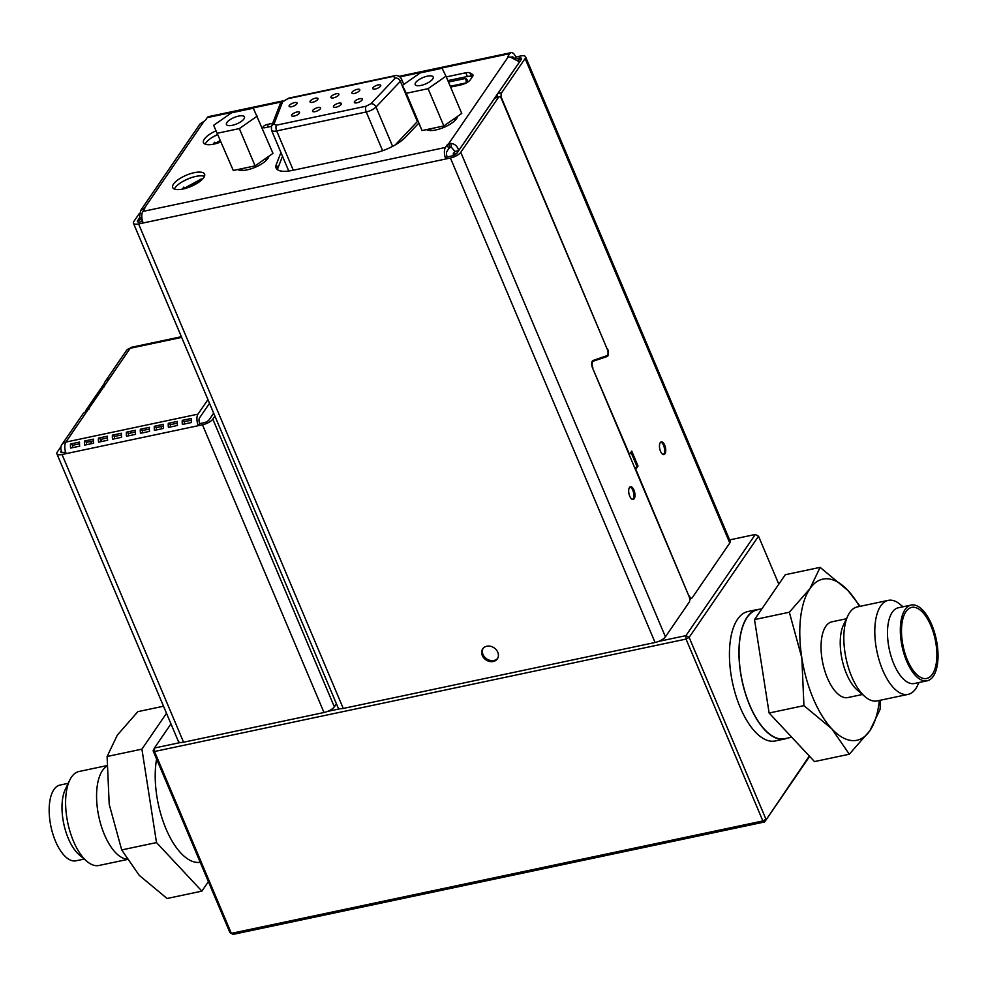 <?xml version="1.0" encoding="UTF-8"?>
<svg xmlns="http://www.w3.org/2000/svg" width="987" height="987" viewBox="0 0 987 987"><rect width="100%" height="100%" fill="white"/><g stroke="black" fill="none" stroke-linecap="round" stroke-linejoin="round"><path stroke-width="1.48" d="M660.735 442.127A6.49 2.924 -101.9 0 1 663.585 445.396A6.49 2.924 -101.9 0 1 663.363 454.563M664.707 445.162A6.49 2.924 -101.9 0 1 663.955 454.563A6.49 2.924 -101.9 0 1 660.513 451.281A6.49 2.924 -101.9 0 1 661.278 441.88A6.49 2.924 -101.9 0 1 664.707 445.162M629.953 486.986A6.49 2.924 -101.9 0 1 632.803 490.268A6.49 2.924 -101.9 0 1 632.581 499.422M633.938 490.033A6.49 2.924 -101.9 0 1 633.173 499.434A6.49 2.924 -101.9 0 1 629.731 496.153A6.49 2.924 -101.9 0 1 630.496 486.751A6.49 2.924 -101.9 0 1 633.938 490.033M482.298 655.491A8.858 7.267 -145.6 0 0 489.54 661.438A8.858 7.267 -145.6 0 0 497.349 658.872A8.858 7.267 -145.6 0 0 497.769 652.222A8.858 7.267 -145.6 0 0 490.527 646.275A8.858 7.267 -145.6 0 0 482.729 648.841A8.858 7.267 -145.6 0 0 482.298 655.491M497.67 658.341A8.858 7.267 34.4 0 1 489.885 660.328A8.858 7.267 34.4 0 1 483.001 654.467A8.858 7.267 34.4 0 1 483.099 648.348M215.98 130.827A17.297 6.095 -22.9 0 0 204.321 139.167A17.297 6.095 -22.9 0 0 203.495 142.696A17.297 6.095 -22.9 0 0 220.706 142.017M217.547 134.553A17.297 6.095 -22.9 0 0 205.888 142.893A17.297 6.095 -22.9 0 0 205.185 144.176M173.539 184.038A17.297 6.095 -22.9 0 0 172.713 187.567A17.297 6.095 -22.9 0 0 186.975 187.949A17.297 6.095 -22.9 0 0 203.741 177.648A17.297 6.095 -22.9 0 0 204.568 174.107A17.297 6.095 -22.9 0 0 190.306 173.737A17.297 6.095 -22.9 0 0 173.539 184.038M204.445 176.352A17.297 6.095 -22.9 0 0 189.159 178.425A17.297 6.095 -22.9 0 0 175.118 187.764A17.297 6.095 -22.9 0 0 174.403 189.048M426.532 129.605A17.297 6.095 -22.9 0 0 441.682 128.261A17.297 6.095 -22.9 0 0 456.611 118.588A17.297 6.095 -22.9 0 0 457.586 116.343M237.781 169.53A17.297 6.095 -22.9 0 0 252.931 168.172A17.297 6.095 -22.9 0 0 267.859 158.5A17.297 6.095 -22.9 0 0 268.834 156.254M217.584 134.639A21.615 7.612 -22.9 0 0 210.552 138.501M191.342 177.635A21.615 7.612 -22.9 0 0 179.77 183.36M229.638 119.958A9.771 3.442 157.1 0 1 238.694 116.071A9.771 3.442 157.1 0 1 244.443 116.898A9.771 3.442 157.1 0 1 241.247 121.45A9.771 3.442 157.1 0 1 232.192 125.337A9.771 3.442 157.1 0 1 226.442 124.51A9.771 3.442 157.1 0 1 229.638 119.958M372.963 87.769A4.318 1.518 -22.9 0 0 372.765 88.657A4.318 1.518 -22.9 0 0 376.331 88.744A4.318 1.518 -22.9 0 0 380.513 86.177A4.318 1.518 -22.9 0 0 380.723 85.289A4.318 1.518 -22.9 0 0 377.157 85.19A4.318 1.518 -22.9 0 0 372.963 87.769M289.314 105.461A4.318 1.518 -22.9 0 0 289.105 106.349A4.318 1.518 -22.9 0 0 292.67 106.436A4.318 1.518 -22.9 0 0 296.865 103.869A4.318 1.518 -22.9 0 0 297.075 102.981A4.318 1.518 -22.9 0 0 293.509 102.882A4.318 1.518 -22.9 0 0 289.314 105.461M354.567 101.562A4.318 1.518 -22.9 0 0 354.358 102.451A4.318 1.518 -22.9 0 0 357.923 102.549A4.318 1.518 -22.9 0 0 362.118 99.971A4.318 1.518 -22.9 0 0 362.328 99.082A4.318 1.518 -22.9 0 0 358.762 98.984A4.318 1.518 -22.9 0 0 354.567 101.562M352.051 92.186A4.318 1.518 -22.9 0 0 351.853 93.074A4.318 1.518 -22.9 0 0 355.419 93.173A4.318 1.518 -22.9 0 0 359.601 90.594A4.318 1.518 -22.9 0 0 359.811 89.706A4.318 1.518 -22.9 0 0 356.245 89.62A4.318 1.518 -22.9 0 0 352.051 92.186M291.819 114.837A4.318 1.518 -22.9 0 0 291.621 115.713A4.318 1.518 -22.9 0 0 295.187 115.812A4.318 1.518 -22.9 0 0 299.369 113.234A4.318 1.518 -22.9 0 0 299.579 112.358A4.318 1.518 -22.9 0 0 296.014 112.259A4.318 1.518 -22.9 0 0 291.819 114.837M310.226 101.032A4.318 1.518 -22.9 0 0 310.017 101.92A4.318 1.518 -22.9 0 0 313.582 102.019A4.318 1.518 -22.9 0 0 317.777 99.44A4.318 1.518 -22.9 0 0 317.987 98.552A4.318 1.518 -22.9 0 0 314.421 98.466A4.318 1.518 -22.9 0 0 310.226 101.032M312.743 110.408A4.318 1.518 -22.9 0 0 312.534 111.297A4.318 1.518 -22.9 0 0 316.099 111.383A4.318 1.518 -22.9 0 0 320.294 108.817A4.318 1.518 -22.9 0 0 320.491 107.928A4.318 1.518 -22.9 0 0 316.926 107.83A4.318 1.518 -22.9 0 0 312.743 110.408M333.655 105.991A4.318 1.518 -22.9 0 0 333.446 106.867A4.318 1.518 -22.9 0 0 337.011 106.966A4.318 1.518 -22.9 0 0 341.206 104.388A4.318 1.518 -22.9 0 0 341.403 103.512A4.318 1.518 -22.9 0 0 337.838 103.413A4.318 1.518 -22.9 0 0 333.655 105.991M331.138 96.615A4.318 1.518 -22.9 0 0 330.929 97.503A4.318 1.518 -22.9 0 0 334.494 97.59A4.318 1.518 -22.9 0 0 338.689 95.023A4.318 1.518 -22.9 0 0 338.899 94.135A4.318 1.518 -22.9 0 0 335.333 94.036A4.318 1.518 -22.9 0 0 331.138 96.615M415.219 84.66A9.771 3.442 157.1 0 1 415.194 84.586A9.771 3.442 157.1 0 1 422.757 77.652A9.771 3.442 157.1 0 1 433.17 76.924A9.771 3.442 157.1 0 1 433.194 76.986A9.771 3.442 157.1 0 1 425.631 83.92A9.771 3.442 157.1 0 1 415.219 84.66M902.969 606.795L900.317 604.537A48.042 21.652 78.1 0 0 888.251 600.367A48.042 21.652 78.1 0 0 875.272 622.834A48.042 21.652 78.1 0 0 883.71 672.431A48.042 21.652 78.1 0 0 908.139 694.367A48.042 21.652 78.1 0 0 917.478 685.657L918.983 682.523M908.139 694.367L877.172 700.906A48.042 21.652 -101.9 0 1 865.106 696.736A48.042 21.652 -101.9 0 1 844.304 629.373A48.042 21.652 -101.9 0 1 847.956 615.617A48.042 21.652 -101.9 0 1 857.296 606.919L888.251 600.367M865.106 696.736L857.37 690.135A38.703 17.445 -101.9 0 1 840.616 635.862A38.703 17.445 -101.9 0 1 843.552 624.783L847.956 615.617M862.465 694.478L847.907 697.562A38.703 17.445 -101.9 0 1 828.229 679.883A38.703 17.445 -101.9 0 1 821.431 639.921A38.703 17.445 -101.9 0 1 831.893 621.822L846.451 618.75M859.467 606.45A82.353 37.124 78.1 0 0 847.993 590.547A82.353 37.124 78.1 0 0 809.92 588.696A82.353 37.124 78.1 0 0 800.605 617.628A82.353 37.124 78.1 0 0 801.826 657.836A82.353 37.124 78.1 0 0 831.819 728.838A82.353 37.124 78.1 0 0 869.892 730.688A82.353 37.124 78.1 0 0 879.343 700.449M860.146 606.314L847.993 590.547L820.111 567.365L809.92 588.696L789.341 612.224L801.826 657.836L803.936 705.656L831.819 728.838L849.313 754.216L869.892 730.688L880.096 709.357L880.404 700.227M911.174 605.056L898.343 607.77A38.703 17.445 78.1 0 0 887.881 625.869A38.703 17.445 78.1 0 0 894.666 665.83A38.703 17.445 78.1 0 0 914.357 683.51L927.188 680.796A38.703 17.445 78.1 0 0 937.65 662.696A38.703 17.445 78.1 0 0 930.852 622.735A38.703 17.445 78.1 0 0 911.174 605.056A38.703 17.445 78.1 0 0 900.712 623.155A38.703 17.445 78.1 0 0 907.509 663.116A38.703 17.445 78.1 0 0 927.188 680.796M922.746 612.433A36.309 16.372 78.1 0 0 909.57 608.189A36.309 16.372 78.1 0 0 901.797 637.318A36.309 16.372 78.1 0 0 915.615 673.418A36.309 16.372 78.1 0 0 924.461 678.587A36.309 16.372 78.1 0 0 936.848 653.258A36.309 16.372 78.1 0 0 922.746 612.433M791.734 737.215L784.764 738.683A65.882 29.696 -101.9 0 1 764.666 729.553A65.882 29.696 -101.9 0 1 739.263 659.748A65.882 29.696 -101.9 0 1 757.498 609.781L761.878 608.856M127.052 859.541L98.934 865.488A48.042 21.652 -101.9 0 1 86.868 861.318A48.042 21.652 -101.9 0 1 73.445 841.158A48.042 21.652 -101.9 0 1 69.719 780.199A48.042 21.652 -101.9 0 1 79.059 771.489L106.781 765.628M106.769 766.257A48.042 21.652 78.1 0 0 104.412 834.607A48.042 21.652 78.1 0 0 126.768 859.097M208.393 881.662L201.891 891.138L167.074 898.491L139.204 875.309L121.697 849.93L109.212 804.319L107.102 756.498L117.293 735.167L137.872 711.639L163.509 706.223M86.868 861.318L79.133 854.717A38.703 17.445 -101.9 0 1 68.325 838.481A38.703 17.445 -101.9 0 1 65.315 789.353L69.719 780.199M84.228 859.06L76.024 860.8A38.703 17.445 -101.9 0 1 55.482 841.195A38.703 17.445 -101.9 0 1 60.01 785.06L68.214 783.333M787.342 738.14A66.141 29.82 -101.9 0 1 784.813 738.942A66.141 29.82 -101.9 0 1 749.725 705.434A66.141 29.82 -101.9 0 1 757.448 609.522A66.141 29.82 -101.9 0 1 760.089 609.238M757.448 609.522L747.936 611.533A66.141 29.82 78.1 0 0 740.213 707.445A66.141 29.82 78.1 0 0 775.301 740.953L784.813 738.942M336.431 703.805L334.359 706.84A8.649 3.047 157.1 0 1 327.573 711.405A8.649 3.047 157.1 0 1 324.007 712.515L202.471 424.805L198.325 425.681A8.649 3.899 78.1 0 1 197.968 414.145L207.936 399.612M592.064 361.587A4.318 1.949 -101.9 0 1 592.089 361.575L605.993 356.763A5.182 2.344 -101.9 0 0 606.956 355.665L593.027 360.489A5.182 2.344 -101.9 0 0 592.545 367.978L689.037 596.382A4.318 1.949 78.1 0 1 689.21 602.156L665.423 636.825A8.649 3.047 157.1 0 1 658.65 641.39A8.649 3.047 157.1 0 1 655.072 642.5L343.254 708.444A8.649 3.047 157.1 0 1 340.244 708.728L327.573 711.405M340.244 708.728A8.649 3.047 157.1 0 1 338.097 707.728L133.442 223.235A8.649 3.047 -22.9 0 0 138.599 223.95L143.214 222.976A8.649 3.899 -101.9 0 1 142.856 211.44L144.595 208.911A2.591 0.913 -22.9 0 0 144.719 208.38A2.591 0.913 -22.9 0 0 144.46 208.158L144.694 208.726M170.973 723.89L154.416 748.035L154.515 751.489L153.096 750.749L229.922 932.616L233.129 934.368L764.641 821.961L762.865 820.95L765.961 819.247L689.136 637.38L686.039 639.082L685.928 635.628L658.65 641.39M60.997 446.617L57.295 452.021A8.649 3.047 -22.9 0 0 56.876 453.786A8.649 3.047 -22.9 0 0 62.045 454.501L183.582 742.212A8.649 3.047 157.1 0 1 180.572 742.495L154.416 748.035L153.096 750.749M180.572 742.495A8.649 3.047 157.1 0 1 178.413 741.496L56.876 453.786M758.534 536.225L689.136 637.38L685.928 635.628L755.326 534.46L758.534 536.225L778.805 584.193M755.326 534.46L729.627 539.901M497.411 97.145A4.318 1.949 -101.9 0 1 497.843 93.58L501.618 92.778L525.121 58.517A8.649 3.047 -22.9 0 0 525.54 56.752L730.195 541.234A8.649 3.047 157.1 0 1 729.775 543.01L692.282 597.666A4.318 1.949 78.1 0 1 691.603 598.171L690.468 598.406A4.318 1.949 -101.9 0 1 689.568 598.171M689.74 599.96L690.863 598.319M686.039 639.082L154.515 751.489L231.34 933.357L762.865 820.95L686.039 639.082M809.636 756.375L764.641 821.961L809.328 756.042M229.922 932.616L233.129 934.368M156.6 759.04A65.882 29.696 78.1 0 0 165.976 828.784A65.882 29.696 78.1 0 0 200.213 862.293M201.891 891.138L156.514 842.565L141.918 749.145L166.495 713.305M107.102 756.498L141.918 749.145M121.697 849.93L156.514 842.565M820.111 567.365L785.294 574.718L754.524 619.589L769.12 713.009L814.497 761.582L849.313 754.216M803.936 705.656L769.12 713.009M789.341 612.224L754.524 619.589M182.385 424.447L191.441 422.522A8.649 3.899 78.1 0 1 191.318 418.451L182.262 420.363A8.649 3.899 78.1 0 0 182.385 424.447M168.419 427.396L177.475 425.483A8.649 3.899 78.1 0 1 177.352 421.4L168.296 423.312A8.649 3.899 78.1 0 0 168.419 427.396M154.453 430.344L163.509 428.432A8.649 3.899 78.1 0 1 163.386 424.361L154.33 426.273A8.649 3.899 78.1 0 0 154.453 430.344M140.487 433.305L149.543 431.381A8.649 3.899 78.1 0 1 149.419 427.309L140.364 429.222A8.649 3.899 78.1 0 0 140.487 433.305M126.521 436.254L135.577 434.342A8.649 3.899 78.1 0 1 135.453 430.258L126.398 432.183A8.649 3.899 78.1 0 0 126.521 436.254M112.543 439.215L121.611 437.29A8.649 3.899 78.1 0 1 121.487 433.219L112.419 435.131A8.649 3.899 78.1 0 0 112.543 439.215M98.577 442.164L107.645 440.251A8.649 3.899 78.1 0 1 107.521 436.168L98.453 438.092A8.649 3.899 78.1 0 0 98.577 442.164M84.611 445.112L93.679 443.2A8.649 3.899 78.1 0 1 93.555 439.129L84.487 441.041A8.649 3.899 78.1 0 0 84.611 445.112M62.045 454.501L66.191 453.625A8.649 3.899 -101.9 0 1 65.845 442.09A8.649 7.094 -145.6 0 0 61.86 444.656A8.649 7.094 -145.6 0 0 61.441 451.133L62.07 452.614M79.577 442.077L70.521 443.99A8.649 3.899 78.1 0 0 70.645 448.073L79.7 446.161A8.649 3.899 78.1 0 1 79.577 442.077M191.244 420.215L184.507 421.646A4.318 1.949 78.1 0 0 184.322 424.028M177.278 423.176L170.541 424.595A4.318 1.949 78.1 0 0 170.356 426.989M163.311 426.125L156.575 427.544A4.318 1.949 78.1 0 0 156.39 429.937M149.345 429.074L142.609 430.505A4.318 1.949 78.1 0 0 142.424 432.898M135.379 432.035L128.643 433.453A4.318 1.949 78.1 0 0 128.458 435.847M121.413 434.983L114.677 436.414A4.318 1.949 78.1 0 0 114.492 438.796M107.447 437.944L100.711 439.363A4.318 1.949 78.1 0 0 100.514 441.757M93.469 440.893L86.745 442.312A4.318 1.949 78.1 0 0 86.548 444.705M209.515 403.338L199.547 417.871A4.318 1.949 78.1 0 0 199.719 423.633L198.325 425.681L66.191 453.625M79.503 443.842L72.779 445.273A4.318 1.949 78.1 0 0 72.582 447.666M61.33 450.837L61.071 451.219A4.318 1.518 -22.9 0 0 60.861 452.095A4.318 1.518 -22.9 0 0 63.439 452.453L65.611 451.997M100.81 439.338L101.723 441.497M85.857 411.776A4.318 1.949 -101.9 0 1 86.387 409.593L89.188 409M104.363 383.4L86.387 409.593M199.719 423.633L203.877 422.757A4.318 1.518 -22.9 0 0 209.047 419.919L213.241 413.8A4.318 1.949 -101.9 0 1 213.747 413.356M202.471 424.805A8.649 3.047 -22.9 0 0 212.822 419.13L214.907 416.095M61.86 444.656L82.846 414.059A8.649 7.094 34.4 0 1 86.831 411.493L109.212 378.86A8.649 7.094 -145.6 0 0 105.239 381.426A8.649 7.094 -145.6 0 0 104.425 386.781M105.239 381.426L126.225 350.829A8.649 7.094 34.4 0 1 130.198 348.275A8.649 3.899 -101.9 0 1 131.567 347.264L181.374 336.727M183.582 742.212L324.007 712.515M64.908 448.703A4.318 3.541 -145.6 0 0 65.13 450.121M92.161 441.177L90.273 443.916M70.521 443.99L72.779 445.273M84.487 441.041L86.745 442.312M98.453 438.092L100.711 439.363M112.419 435.131L114.677 436.414M126.398 432.183L128.643 433.453M140.364 429.222L142.609 430.505M154.33 426.273L156.575 427.544M168.296 423.312L170.541 424.595M182.262 420.363L184.507 421.646M445.988 76.172L461.731 113.443L443.842 125.954L422.041 130.555L402.4 85.4L420.289 72.89L442.09 68.288L445.988 76.172L428.099 88.682L406.299 93.284L402.4 85.4M422.041 130.555L406.299 93.284M443.842 125.954L428.099 88.682M265.861 159.376A12.967 4.565 157.1 0 1 266.724 159.906M454.637 119.513A12.967 4.565 157.1 0 1 455.426 120.032M395.256 144.904L417.378 121.549A8.649 3.047 -22.9 0 0 417.575 121.327M293.275 170.22L276.668 130.926A8.649 3.047 157.1 0 1 271.511 130.21L288.512 170.455A8.649 3.047 -22.9 0 0 288.969 170.985M272.98 153.367L255.09 165.865L233.29 170.48L213.648 125.312L231.538 112.814L253.338 108.2L272.98 153.367M233.29 170.48L213.648 125.312M255.09 165.865L239.347 128.594L217.547 133.208M257.237 116.096L239.347 128.594M185.186 188.48L184.051 187.888L183.335 188.936M201.755 179.893L186.037 188.233M202.138 179.511L201.175 179.005L185.087 187.838L183.742 187.135L182.373 189.134M201.496 179.757L201.175 179.005M184.051 187.888L183.742 187.135M215.968 143.608L214.833 143.016L214.117 144.065M220.434 141.375L216.819 143.362M220.126 140.635L215.857 142.967L214.512 142.264L213.155 144.262M214.833 143.016L214.512 142.264M630.964 452.206L636.886 466.246L635.134 468.8M465.494 78.861A1.727 1.53 96.8 0 1 467.246 80.243L467.517 82.217M467.246 80.243L466.037 80.095L466.419 82.834A2.505 1.135 -101.9 0 1 466.419 82.834L450.245 86.251M466.037 80.095A1.727 1.53 -83.2 0 0 464.285 78.713L448.505 82.057A1.727 1.53 96.8 0 0 448.468 82.057M450.59 87.078L461.015 84.882A7.785 2.739 -22.9 0 0 470.33 79.774L472.576 76.505A7.785 2.739 -22.9 0 0 472.946 74.913A7.785 2.739 -22.9 0 0 472.44 74.37L469.911 72.89A7.785 2.739 -22.9 0 0 465.765 72.779L446.297 76.9M472.205 77.035L471.478 76.616A7.785 2.739 -22.9 0 0 467.332 76.505L447.864 80.626M268.575 157.217A17.297 6.095 -22.9 0 0 267.822 156.97M457.326 117.305A17.297 6.095 -22.9 0 0 456.574 117.058M280.925 152.504L276.261 164.595A27.661 9.747 -22.9 0 0 276.126 168.061A27.661 9.747 -22.9 0 0 292.645 170.356L374.196 153.108A27.661 9.747 -22.9 0 0 405.386 137.292L418.513 123.424M282.504 156.23L277.828 168.321A27.661 9.747 -22.9 0 0 277.458 169.69M272.683 123.313L267.341 124.436A3.454 1.221 -22.9 0 0 263.048 127.422A3.454 1.221 -22.9 0 0 265.108 127.705L271.511 126.348M606.931 355.678A4.318 1.949 78.1 0 0 607.326 349.435L501.519 98.959A4.318 1.949 78.1 0 0 499.225 96.763A4.318 1.949 78.1 0 0 498.546 97.269L494.771 98.071A4.318 1.949 -101.9 0 1 495.449 97.565L499.225 96.763M501.618 92.778A4.318 1.949 78.1 0 0 501.791 98.552L501.371 98.638M497.843 93.58L521.346 59.319A4.318 1.518 -22.9 0 0 521.555 58.43A4.318 1.518 -22.9 0 0 518.977 58.073L515.769 58.751M688.901 596.062L635.788 469.269L638.021 466L631.729 451.096L629.484 454.353L592.422 367.657M689.308 595.975A4.318 1.949 78.1 0 0 691.603 598.171M607.19 349.127L501.791 98.552M607.61 349.028A5.182 2.344 -101.9 0 1 607.128 356.517L605.993 356.763M592.089 361.575L607.128 356.517M593.224 361.328A4.318 1.949 78.1 0 0 592.829 367.571M525.54 56.752A8.649 3.047 -22.9 0 0 520.371 56.037L515.769 57.012A8.649 3.899 78.1 0 0 511.18 52.632A8.649 3.899 78.1 0 0 509.823 53.631L508.083 56.16A2.591 0.913 -22.9 0 0 507.96 56.691A2.591 0.913 -22.9 0 0 508.219 56.913L510.143 57.036L519.532 61.86L458.647 150.616C457.598 146.335 455.019 143.942 450.899 143.411L448.579 143.855A2.591 0.913 -22.9 0 0 447.197 144.916L445.458 147.445A8.649 3.899 78.1 0 0 445.816 158.981L143.214 222.976M453.736 155.366L453.144 153.947L454.871 151.418L451.404 147.223L450.146 147.581A2.591 0.913 -22.9 0 0 448.777 148.642L447.037 151.171A4.318 1.949 78.1 0 0 447.21 156.945L451.812 155.971A4.318 1.518 -22.9 0 0 456.993 153.133L494.771 98.071M655.072 642.5L450.417 158.006A8.649 3.047 -22.9 0 0 460.769 152.331L498.546 97.269M139.426 218.053L137.625 220.669A4.318 1.518 -22.9 0 0 137.415 221.557A4.318 1.518 -22.9 0 0 140.006 221.915L142.621 221.359M139.414 213.352L133.85 221.47A8.649 3.047 -22.9 0 0 133.442 223.235M513.721 57.863A4.318 1.949 78.1 0 0 512.068 56.851A4.318 1.949 78.1 0 0 511.476 57.246M515.769 57.012L514.869 58.319M517.793 60.071L521.272 59.331L519.532 61.86M142.054 219.003L137.699 220.656L139.438 218.127L141.869 217.609M140.635 210.49L199.966 124.017L204.099 121.228L144.46 208.158L140.647 210.502L139.438 218.127M142.757 208.578L143.831 210.021M204.099 121.228A2.591 0.913 -22.9 0 0 205.481 120.155L207.221 117.626A8.649 3.899 -101.9 0 1 208.578 116.626L282.516 100.982M447.21 156.945L445.816 158.981L450.417 158.006M453.144 153.947L456.919 153.145L458.647 150.616L454.871 151.418M451.404 147.223L450.899 143.411M450.146 147.581L448.579 143.855L508.219 56.913M141.474 219.854L142.153 221.458M137.699 220.656L138.279 222.038M636.886 466.246L638.021 466M282.59 101.846A4.318 3.825 -158.9 0 0 280.135 104.017L271.474 126.422A4.318 3.825 21.1 0 1 273.93 124.251L282.59 101.846L287.945 98.675L393.245 76.406A4.318 1.949 -101.9 0 1 393.924 75.9L288.623 98.169A4.318 1.949 78.1 0 0 287.945 98.675M86.831 411.493L65.845 442.09L197.968 414.145M61.638 452.564L61.071 451.219M212.822 419.13L334.359 706.84M213.883 413.664L213.241 413.8M181.657 337.394L130.198 348.275L109.212 378.86M161.942 428.765L161.029 426.606M403.769 84.438L401.388 78.8A8.649 3.047 157.1 0 1 400.364 81.304L417.378 121.549M392.616 146.36L376.01 107.028L400.364 81.304A4.318 3.158 43.4 0 0 395.318 78.01L370.952 103.734A4.318 3.158 43.4 0 1 376.01 107.028A8.649 3.047 157.1 0 1 366.263 111.975L382.623 150.703M276.668 130.926L366.263 111.975A4.318 1.949 -101.9 0 1 366.078 106.214L276.496 125.152A4.318 1.949 78.1 0 0 276.668 130.926M393.245 76.406L395.318 78.01M276.496 125.152L273.93 124.251M370.952 103.734L366.078 106.214M472.983 75.654L472.44 74.37M471.478 76.616L469.911 72.89M467.332 76.505L465.765 72.779M277.828 168.321L276.261 164.595M268.427 127.002L267.341 124.436M729.775 543.01L525.121 58.517M518.977 58.073L519.643 59.676M460.769 152.331L665.423 636.825M138.192 222.026L137.625 220.669M138.599 223.95L343.254 708.444M508.428 56.975L508.083 56.16M448.777 148.642L447.197 144.916M445.458 147.445L142.856 211.44M509.823 53.631L399.92 76.875M281.492 101.92L207.221 117.626M280.135 104.017L280.789 102.784L288.623 98.169M241.642 168.703L242.383 170.455M454.267 118.662L455.019 120.451M430.394 128.791L431.134 130.543M401.388 78.8C399.501 75.888 397.021 74.913 393.924 75.9M271.474 126.422L271.511 130.21M265.515 158.574L266.28 160.363M465.938 78.837L464.729 78.701M511.18 52.632L399.081 76.332"/></g></svg>
